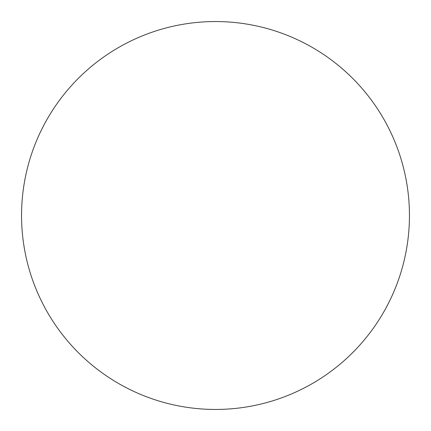 <?xml version="1.0" encoding="UTF-8"?>
<svg xmlns="http://www.w3.org/2000/svg" width="431" height="431" viewBox="0 0 431 431"><rect width="100%" height="100%" fill="white"/><g stroke="black" fill="none" stroke-linecap="round" stroke-linejoin="round"><path stroke-width="0.32" stroke-dasharray="2.15 1.62" d="M107.696 376.726L107.745 376.764C118.336 383.838 129.516 389.813 141.276 394.688C153.043 399.559 165.17 403.238 177.664 405.722C190.152 408.205 202.764 409.45 215.5 409.45A193.95 193.95 0 0 0 409.45 215.5A193.95 193.95 0 0 0 215.5 21.55A193.95 193.95 0 0 0 21.55 215.5A193.95 193.95 0 0 0 215.5 409.45C228.236 409.45 240.848 408.205 253.336 405.722C265.83 403.238 277.957 399.559 289.724 394.688C301.484 389.813 312.664 383.838 323.255 376.764M376.726 323.304L376.764 323.255C383.838 312.664 389.813 301.484 394.688 289.724C399.559 277.957 403.238 265.83 405.722 253.336C408.205 240.848 409.45 228.236 409.45 215.5C409.45 202.764 408.205 190.152 405.722 177.664C403.238 165.17 399.559 153.043 394.688 141.276C389.813 129.516 383.838 118.336 376.764 107.745M323.304 54.274L323.255 54.236C312.664 47.162 301.484 41.187 289.724 36.312C277.957 31.441 265.83 27.762 253.336 25.278C240.848 22.795 228.236 21.55 215.5 21.55C202.764 21.55 190.152 22.795 177.664 25.278C165.17 27.762 153.043 31.441 141.276 36.312C129.516 41.187 118.336 47.162 107.745 54.236M54.274 107.696L54.236 107.745C47.162 118.336 41.187 129.516 36.312 141.276C31.441 153.043 27.762 165.17 25.278 177.664C22.795 190.152 21.55 202.764 21.55 215.5C21.55 228.236 22.795 240.848 25.278 253.336C27.762 265.83 31.441 277.957 36.312 289.724C41.187 301.484 47.162 312.664 54.236 323.255"/><path stroke-width="0.65" d="M215.5 21.55A193.95 193.95 0 0 1 409.45 215.5A193.95 193.95 0 0 1 215.5 409.45A193.95 193.95 0 0 1 21.55 215.5A193.95 193.95 0 0 1 215.5 21.55C202.764 21.55 190.152 22.795 177.664 25.278C165.17 27.762 153.043 31.441 141.276 36.312C129.516 41.187 118.336 47.162 107.745 54.236C97.158 61.31 87.364 69.353 78.356 78.356C69.353 87.364 61.31 97.158 54.236 107.745C47.162 118.336 41.187 129.516 36.312 141.276C31.441 153.043 27.762 165.17 25.278 177.664C22.795 190.152 21.55 202.764 21.55 215.5C21.55 228.236 22.795 240.848 25.278 253.336C27.762 265.83 31.441 277.957 36.312 289.724C41.187 301.484 47.162 312.664 54.236 323.255C61.31 333.842 69.353 343.636 78.356 352.644C87.364 361.647 97.158 369.69 107.745 376.764C118.336 383.838 129.516 389.813 141.276 394.688C153.043 399.559 165.17 403.238 177.664 405.722C190.152 408.205 202.764 409.45 215.5 409.45C228.236 409.45 240.848 408.205 253.336 405.722C265.83 403.238 277.957 399.559 289.724 394.688C301.484 389.813 312.664 383.838 323.255 376.764C333.842 369.69 343.636 361.647 352.644 352.644C361.647 343.636 369.69 333.842 376.764 323.255C383.838 312.664 389.813 301.484 394.688 289.724C399.559 277.957 403.238 265.83 405.722 253.336C408.205 240.848 409.45 228.236 409.45 215.5C409.45 202.764 408.205 190.152 405.722 177.664C403.238 165.17 399.559 153.043 394.688 141.276C389.813 129.516 383.838 118.336 376.764 107.745C369.69 97.158 361.647 87.364 352.644 78.356C343.636 69.353 333.842 61.31 323.255 54.236C312.664 47.162 301.484 41.187 289.724 36.312C277.957 31.441 265.83 27.762 253.336 25.278C240.848 22.795 228.236 21.55 215.5 21.55M323.255 376.764C333.842 369.69 343.636 361.647 352.644 352.644C361.647 343.636 369.69 333.842 376.764 323.255M376.764 107.745C369.69 97.158 361.647 87.364 352.644 78.356C343.636 69.353 333.842 61.31 323.255 54.236M107.745 54.236C97.158 61.31 87.364 69.353 78.356 78.356C69.353 87.364 61.31 97.158 54.236 107.745M54.236 323.255C61.31 333.842 69.353 343.636 78.356 352.644C87.364 361.647 97.158 369.69 107.745 376.764"/></g></svg>
